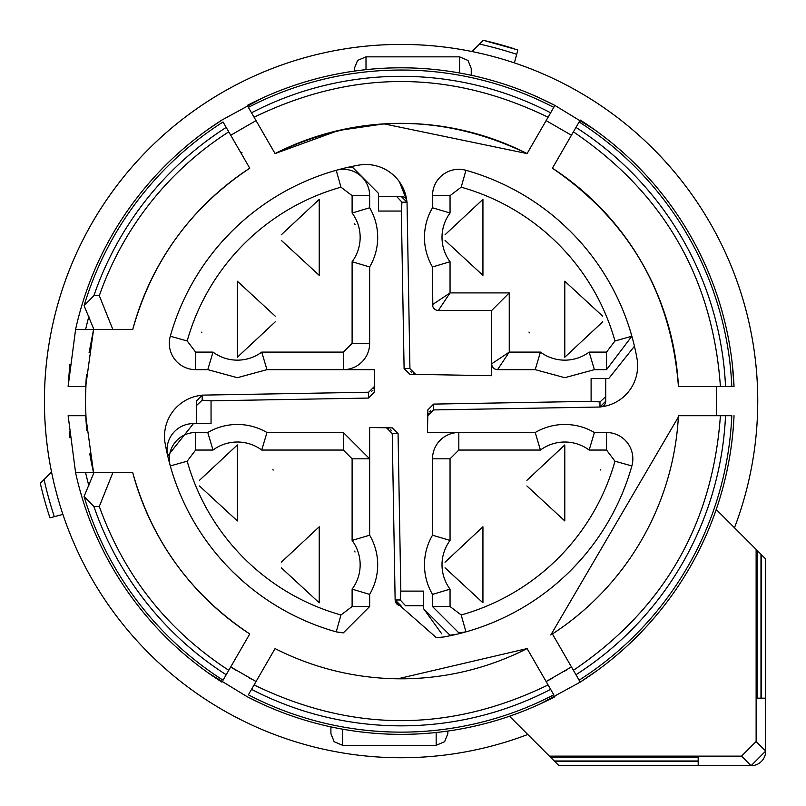 <?xml version="1.0" encoding="UTF-8"?>
<svg xmlns="http://www.w3.org/2000/svg" width="806" height="806" viewBox="0 0 806 806"><rect width="100%" height="100%" fill="white"/><g stroke="black" fill="none" stroke-linecap="round" stroke-linejoin="round"><path stroke-width="1.21" d="M734.488 527.769A356.665 356.665 0 0 0 401.086 44.421A356.665 356.665 0 0 0 44.421 401.086A356.665 356.665 0 0 0 527.769 734.488A356.665 356.665 0 0 1 62.898 514.399L54.345 516.686A365.501 365.501 0 0 1 44.088 479.499L51.544 472.044A356.665 356.665 0 0 1 472.044 51.544L483.288 40.3A370.025 370.025 0 0 1 514.067 48.723M757.751 401.086A356.665 356.665 0 0 0 514.399 62.898L517.865 49.962L483.288 40.3M716.232 509.503L757.156 550.427L757.156 698.177L760.985 698.177L760.985 554.256L765.7 558.981L765.7 751.081A14.619 14.619 0 0 1 751.081 765.7L558.981 765.7L698.177 765.317L698.177 761.489L554.77 761.489L558.598 765.317M44.088 479.499L40.3 483.288A370.025 370.025 0 0 0 49.962 517.865L54.345 516.686M760.985 698.177L757.156 698.177M760.985 554.256L757.156 550.427M765.317 558.598L765.317 698.177L761.489 698.177L761.489 554.77M554.256 760.985L550.427 757.156L698.177 757.156L698.177 760.985L554.256 760.985L554.77 761.489M756.129 549.41L756.129 741.52L765.7 751.081L751.081 765.7L741.52 756.129L549.41 756.129L550.427 757.156M549.41 756.129L509.503 716.232M479.499 44.088A365.501 365.501 0 0 1 516.686 54.345M765.317 698.177L761.489 698.177M698.177 757.156L698.177 760.985M698.177 765.317L698.177 761.489M741.52 756.129L756.129 741.52M330.913 726.891L330.913 733.631L330.913 726.891M447.854 731.062L447.854 733.631L447.854 731.062M354.308 71.099L354.308 68.53L354.308 71.099M471.248 75.27L471.248 68.53L471.248 75.27M732.956 431.623L732.352 437.628M598.364 669.695L580.219 682.118L575.958 674.743L580.219 682.118L540.574 703.759M580.401 682.007L594.123 672.768M267.098 706.237L261.507 703.729M208.694 673.222L247.271 696.747M247.452 696.837L262.323 704.101M223.061 680.193L228.763 670.31C167.305 630.181 124.144 575.565 99.299 506.46L93.889 506.46A324.768 324.768 0 0 0 226.204 674.743L223.061 680.193A331.054 331.054 0 0 1 84.076 496.496L93.919 472.709L75.593 472.709L68.127 415.695L85.688 415.695L93.577 472.709A315.74 315.74 0 0 1 89.788 453.879M69.81 437.587L69.225 431.774M86.474 374.468L85.688 386.467L68.127 386.467L69.81 364.544M68.127 386.467L75.593 329.453L93.919 329.453L84.076 305.665A331.054 331.054 0 0 1 223.061 121.968L226.204 127.419L223.061 121.968M203.797 132.466L208.774 128.879M261.587 98.403L221.932 120.044A333.281 333.281 0 0 0 75.593 329.453L85.627 329.453A323.478 323.478 0 0 1 88.922 316.244M221.761 120.154L208.039 129.403M535.073 95.924L540.655 98.443M593.468 128.94L554.891 105.425L550.639 112.8L554.901 105.425A333.281 333.281 0 0 0 247.261 105.425L275.068 153.573A277.727 277.727 0 0 1 527.094 153.583C443.088 113.384 359.073 113.384 275.068 153.583L338.51 130.491L383.999 123.872L527.094 153.583M554.709 105.324L539.849 98.06M732.352 364.544L734.034 386.467L725.521 386.467L734.034 386.467A333.281 333.281 0 0 0 580.219 120.044L552.422 168.192A277.727 277.727 0 0 1 678.43 386.467L725.521 386.467A324.768 324.768 0 0 0 575.958 127.419L579.101 121.968A331.054 331.054 0 0 1 731.808 386.467L725.521 386.467L731.808 386.467M573.398 131.852C663.63 192.916 712.635 277.788 720.403 386.467L716.484 386.467L716.463 415.695M731.808 415.695L678.44 415.695A277.727 277.727 0 0 1 552.412 633.959L575.958 674.743A324.768 324.768 0 0 0 725.521 415.695L731.808 415.695A331.054 331.054 0 0 1 579.101 680.193L575.958 674.743L579.101 680.193M734.034 415.695A333.281 333.281 0 0 1 580.219 682.118A333.281 333.281 0 0 0 734.034 415.695M720.403 415.695C712.625 524.374 663.63 609.245 573.398 670.31L571.444 666.915L546.125 681.533A315.74 315.74 0 0 0 552.342 678.229M553.782 694.812L550.639 689.362L553.782 694.812A331.054 331.054 0 0 1 248.379 694.812L251.522 689.362A324.768 324.768 0 0 0 550.639 689.362L527.104 648.588M397.832 678.793L527.094 648.578A277.727 277.727 0 0 1 275.068 648.578L248.379 694.812M554.901 696.737A333.281 333.281 0 0 1 247.261 696.737A333.281 333.281 0 0 0 554.901 696.737M548.08 684.929C450.08 732.533 352.081 732.533 254.081 684.929L256.046 681.533L230.718 666.915A315.74 315.74 0 0 0 236.702 670.652M228.763 670.31L249.749 633.969A277.727 277.727 0 0 1 132.748 472.709L112.83 472.709L99.299 506.46M75.593 472.709A333.281 333.281 0 0 0 221.942 682.118A333.281 333.281 0 0 1 75.593 472.709L75.744 472.709M93.919 472.709L112.83 472.709M88.922 485.917A323.478 323.478 0 0 1 85.627 472.709L77.457 472.709M85.688 415.695L86.685 430.132M86.413 427.049L85.345 401.086L86.343 376.019M89.083 352.665L93.577 329.453L85.688 386.467M84.076 305.665L93.889 295.701L99.299 295.701L112.83 329.453L132.758 329.453L114.633 329.453M112.83 329.453L93.919 329.453M240.964 152.989L228.763 131.852L240.964 152.989L242.042 152.304M249.749 168.202C190.841 207.505 151.84 261.255 132.748 329.453A277.727 277.727 0 0 1 249.749 168.202L226.204 127.419A324.768 324.768 0 0 0 93.889 295.701M99.299 295.701A319.65 319.65 0 0 1 228.763 131.852L230.728 135.247L256.036 120.628L230.728 135.247M554.901 105.425A333.281 333.281 0 0 0 247.261 105.425L248.379 107.359A331.054 331.054 0 0 1 553.782 107.359L550.639 112.8A324.768 324.768 0 0 0 251.522 112.8L248.379 107.359M535.879 138.37L548.08 117.233L535.879 138.37M553.782 107.359L546.125 120.628L571.444 135.247L546.125 120.628M527.104 153.573L548.08 117.233C450.08 69.628 352.081 69.628 254.081 117.233M734.034 386.467A333.281 333.281 0 0 0 580.219 120.044L579.101 121.968M567.293 669.524A315.74 315.74 0 0 1 564.24 671.398M251.714 679.246A315.74 315.74 0 0 1 248.56 677.534M84.076 496.496L93.889 506.46M432.802 306.441L432.51 266.957L450.05 261.728L450.05 292.91L509.251 292.91L509.251 352.111L491.71 363.808L491.71 375.707L409.861 374.276L404.098 368.533L409.932 368.634L407.03 202.185L401.187 196.442A5.844 5.844 0 0 1 406.748 200.482L407.03 202.185L401.962 202.185L396.592 196.442L401.187 196.442L378.548 196.442L396.592 196.442M601.689 406.748A5.844 5.844 0 0 0 605.729 401.187L599.976 407.03L601.689 406.748A41.267 41.267 0 0 0 636.992 358.489A239.725 239.725 0 0 0 631.864 336.223L614.978 340.968A222.184 222.184 0 0 0 461.193 187.183L450.05 195.626L450.05 213.006L432.51 207.777L432.51 195.626L432.51 207.777A58.465 58.465 0 0 0 432.51 266.957L432.51 304.608L450.05 292.91L438.353 310.451A5.844 5.844 0 0 1 432.51 304.608A5.844 5.844 0 0 0 438.353 310.451L491.71 310.451L491.71 375.707M561.48 222.919L569.691 230.667M605.729 378.548L605.729 396.592L599.976 401.962L599.976 407.03L433.527 409.932L427.785 415.674L428.318 413.337M429.235 411.926L430.807 410.667M443.673 636.992L436.338 637.647L443.673 636.992A239.725 239.725 0 0 0 465.939 631.864L461.193 614.978A222.184 222.184 0 0 0 614.978 461.193L606.535 450.05L589.156 450.05L594.385 432.51L606.535 432.51L594.385 432.51A58.465 58.465 0 0 0 535.204 432.51L540.433 450.05L458.826 450.05L450.05 458.826L450.05 540.433A40.925 40.925 0 0 0 450.05 589.156L450.05 606.535L432.51 606.535L432.51 594.385A58.465 58.465 0 0 1 432.51 535.204L432.51 458.826A26.316 26.316 0 0 1 458.826 432.51L535.204 432.51L427.492 432.51L427.885 409.861L433.638 404.098L433.527 409.932M579.242 561.48L571.494 569.691M436.338 637.647L395.424 601.689L395.131 599.976L400.985 605.729A5.844 5.844 0 0 1 395.424 601.689L436.338 637.647M405.569 605.729L423.613 605.729L405.569 605.729L400.209 599.976L395.131 599.976L392.23 433.527L386.487 427.785L388.824 428.318M390.245 429.235L391.494 430.807M373.843 388.824L374.377 386.487L368.634 392.23L202.185 395.131L202.185 400.209L211.051 400.824L211.051 423.684L193.44 423.603L196.442 423.613L196.442 400.985L202.185 395.131L200.482 395.424A41.267 41.267 0 0 0 165.17 443.673A239.725 239.725 0 0 0 170.298 465.939L187.183 461.193A222.184 222.184 0 0 0 340.968 614.978L352.111 606.535L352.111 589.156A40.925 40.925 0 0 0 352.111 540.433L352.111 458.826L343.346 450.05L343.346 432.51L266.957 432.51A58.465 58.465 0 0 0 237.367 424.47A58.465 58.465 0 0 1 266.957 432.51L343.346 432.51L369.652 458.826L369.652 535.204L369.652 427.492L392.3 427.885L398.063 433.638L392.23 433.527M369.652 606.535L369.652 594.385L369.652 606.535L343.346 632.851L369.652 606.535L352.111 606.535M337.855 632.267L343.346 632.851L336.223 631.864A239.725 239.725 0 0 1 170.298 465.939A239.725 239.725 0 0 0 336.223 631.864L340.968 614.978M240.682 579.242L232.471 571.494M372.926 390.245L371.365 391.494M399.464 181.874L406.748 200.482A41.267 41.267 0 0 0 358.489 165.17A239.725 239.725 0 0 0 336.223 170.298L340.968 187.183A222.184 222.184 0 0 0 187.183 340.968L195.626 352.111L213.006 352.111A40.925 40.925 0 0 0 261.728 352.111L343.346 352.111L352.111 343.346L352.111 261.728L369.652 266.957L369.652 343.346A26.316 26.316 0 0 1 343.346 369.652L266.957 369.652L374.669 369.652L374.276 392.3L368.533 398.063L368.634 392.23M195.626 369.652L207.777 369.652L195.626 369.652A26.316 26.316 0 0 1 170.298 336.223A26.316 26.316 0 0 0 195.626 369.652L195.626 352.111M222.919 240.682L230.667 232.471M358.489 165.17L360.594 164.847M409.932 368.634L415.674 374.377L413.337 373.843M411.926 372.926L410.667 371.365M343.346 432.51L369.652 458.826L369.652 427.492M352.111 343.346L369.652 343.346A26.316 26.316 0 0 1 343.346 369.652L374.669 369.652M599.976 401.962L591.11 401.338L591.11 378.488L608.721 378.558L634.453 346.227M401.962 202.185L401.338 211.051L404.098 368.533M401.338 211.051L378.488 211.051L378.558 193.44L352.252 167.013L346.227 167.719A26.316 26.316 0 0 1 352.252 167.013L378.558 193.44M336.223 170.298A26.316 26.316 0 0 1 343.346 169.31A26.316 26.316 0 0 0 336.223 170.298A239.725 239.725 0 0 0 170.298 336.223A239.725 239.725 0 0 1 336.223 170.298A26.316 26.316 0 0 1 369.652 195.626L369.652 207.777L352.111 213.006L352.111 195.626L369.652 195.626A26.316 26.316 0 0 0 343.346 169.31M211.051 400.824L368.533 398.063M193.44 423.603L167.719 455.934A26.316 26.316 0 0 1 193.44 423.603M400.209 599.976L400.824 591.11L398.063 433.638M400.824 591.11L423.684 591.11L423.603 608.721L449.909 635.148L455.934 634.453L449.909 635.148M591.11 401.338L433.638 404.098M509.251 292.91L491.71 310.451M465.939 170.298A26.316 26.316 0 0 0 432.51 195.626A26.316 26.316 0 0 1 465.939 170.298A239.725 239.725 0 0 1 631.864 336.223A239.725 239.725 0 0 0 465.939 170.298L461.193 187.183M605.729 396.592L605.729 401.187M631.864 465.939A26.316 26.316 0 0 0 606.535 432.51A26.316 26.316 0 0 1 631.864 465.939A239.725 239.725 0 0 1 465.939 631.864A239.725 239.725 0 0 0 631.864 465.939L614.978 461.193M423.603 608.721L441.759 633.848M352.111 540.433L369.652 535.204A58.465 58.465 0 0 1 369.652 594.385A58.465 58.465 0 0 0 369.652 535.204M352.111 589.156L369.652 594.385M196.442 423.613L196.442 400.985M202.185 400.209L196.442 405.569M261.728 352.111L266.957 369.652L237.367 377.692L207.777 369.652L213.006 352.111M606.535 369.652L594.385 369.652L564.794 377.692L535.204 369.652L497.554 369.652A5.844 5.844 0 0 1 491.71 363.808A5.844 5.844 0 0 0 497.554 369.652L509.251 352.111L540.433 352.111L535.204 369.652L564.794 377.692L594.385 369.652L589.156 352.111L606.535 352.111L606.535 369.652L631.864 336.223L606.535 369.652M195.626 432.51L207.777 432.51L213.006 450.05L195.626 450.05L195.626 432.51A26.316 26.316 0 0 0 170.298 465.939A26.316 26.316 0 0 1 195.626 432.51M432.51 606.535L458.826 632.851L432.51 606.535L432.51 594.385L450.05 589.156M450.05 540.433L432.51 535.204L432.51 458.826A26.316 26.316 0 0 1 458.826 432.51L458.826 450.05M482.935 275.37L482.935 199.364L482.935 275.37L445.053 240.4M564.794 357.229L564.794 281.223L564.794 357.229L602.717 321.806M482.935 602.807L482.935 526.792L482.935 602.807L445.053 567.837M564.794 520.948L564.794 444.932L564.794 520.948L526.912 485.978M458.826 632.851L465.939 631.864L458.826 632.851M319.226 602.807L319.226 526.792L319.226 602.807L281.344 567.837M237.367 520.948L237.367 444.932L237.367 520.948L199.485 485.978M237.367 357.229L237.367 281.223L237.367 357.229L275.279 321.806M319.226 275.37L319.226 199.364L319.226 275.37L281.344 240.4M369.652 266.957A58.465 58.465 0 0 0 369.652 207.777A58.465 58.465 0 0 1 369.652 266.957M237.367 424.47A58.465 58.465 0 0 0 207.777 432.51A58.465 58.465 0 0 1 266.957 432.51L261.728 450.05A40.925 40.925 0 0 0 213.006 450.05M432.51 535.204A58.465 58.465 0 0 0 432.51 594.385A58.465 58.465 0 0 1 432.51 535.204M482.935 199.364L445.023 234.778M529.32 332.858A38.003 38.003 0 0 1 529.018 332.052M602.676 316.184L564.794 281.223M482.935 526.792L445.023 562.215M564.794 444.932L526.882 480.356M600.329 469.445A38.003 38.003 0 0 1 600.52 469.969M319.226 526.792L281.304 562.215M354.68 551.113A38.003 38.003 0 0 1 355.023 552.029M237.367 444.932L199.445 480.356M272.841 469.304A38.003 38.003 0 0 1 273.143 470.11M201.832 332.707A38.003 38.003 0 0 1 201.651 332.203M275.249 316.184L237.367 281.223M319.226 199.364L281.304 234.778M354.69 223.715A38.003 38.003 0 0 1 355.013 224.562M765.7 751.081L765.7 558.981M751.081 765.7L558.981 765.7M342.61 729.188L342.61 745.318L436.167 745.318L436.167 732.513M459.551 72.973L459.551 56.843L366.005 56.843L357.602 60.4L354.308 68.53M366.005 69.659L366.005 56.843M75.593 329.453A333.281 333.281 0 0 1 221.942 120.044M432.51 207.777A58.465 58.465 0 0 0 432.51 266.957M594.385 432.51A58.465 58.465 0 0 0 535.204 432.51M266.957 369.652L237.367 377.692L207.777 369.652M450.05 213.006A40.925 40.925 0 0 0 450.05 261.728M450.05 195.626L432.51 195.626M589.156 450.05A40.925 40.925 0 0 0 540.433 450.05M606.535 450.05L606.535 432.51M352.111 458.826L369.652 458.826M343.346 352.111L343.346 369.652M187.183 340.968L170.298 336.223M540.433 352.111A40.925 40.925 0 0 0 589.156 352.111M614.978 340.968L606.535 352.111M450.05 458.826L432.51 458.826M461.193 614.978L450.05 606.535M187.183 461.193L195.626 450.05M343.346 450.05L261.728 450.05M340.968 187.183L352.111 195.626M352.111 261.728A40.925 40.925 0 0 0 352.111 213.006M436.167 745.318L444.63 741.701L447.854 733.631M342.61 745.318L334.147 741.701L330.913 733.631M459.551 56.843L468.014 60.46L471.248 68.53M678.43 415.695L678.36 417.024L550.8 635.007M132.748 472.709C151.83 540.907 190.841 594.657 249.749 633.959C190.841 594.657 151.83 540.907 132.748 472.709M678.279 383.817L678.43 386.467C671.237 293.606 629.234 220.854 552.412 168.202L553.52 168.928"/></g></svg>
